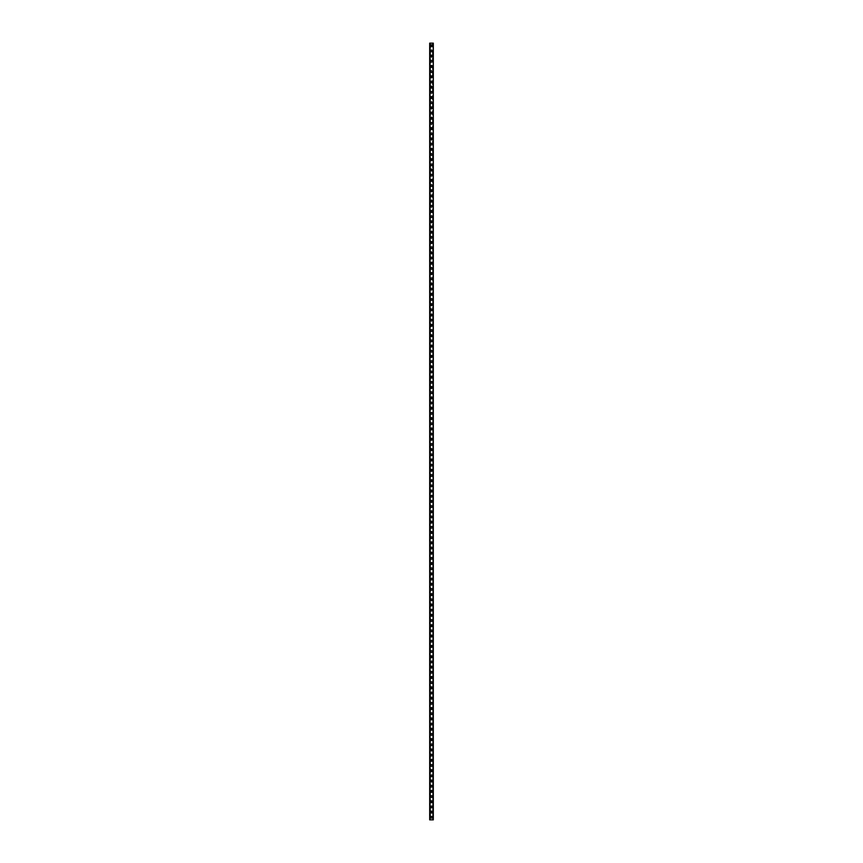 <?xml version="1.0" encoding="UTF-8"?>
<svg xmlns="http://www.w3.org/2000/svg" width="863" height="863" viewBox="0 0 863 863"><rect width="100%" height="100%" fill="white"/><g stroke="black" fill="none" stroke-linecap="round" stroke-linejoin="round"><path stroke-width="0.65" stroke-dasharray="4.32 3.24" d="M432.039 45.308A0.539 0.539 0 0 0 431.5 44.768A0.539 0.539 0 0 0 430.961 45.308L430.961 46.171A0.539 0.539 0 0 0 431.5 46.71A0.539 0.539 0 0 0 432.039 46.171L432.039 45.308M432.039 55.664A0.539 0.539 0 0 0 431.5 55.124A0.539 0.539 0 0 0 430.961 55.664L430.961 56.527A0.539 0.539 0 0 0 431.5 57.066A0.539 0.539 0 0 0 432.039 56.527L432.039 55.664M432.039 66.02A0.539 0.539 0 0 0 431.5 65.48A0.539 0.539 0 0 0 430.961 66.02L430.961 66.883A0.539 0.539 0 0 0 431.5 67.422A0.539 0.539 0 0 0 432.039 66.883L432.039 66.02M432.039 76.376A0.539 0.539 0 0 0 431.5 75.836A0.539 0.539 0 0 0 430.961 76.376L430.961 77.239A0.539 0.539 0 0 0 431.5 77.778A0.539 0.539 0 0 0 432.039 77.239L432.039 76.376M432.039 86.732A0.539 0.539 0 0 0 431.5 86.192A0.539 0.539 0 0 0 430.961 86.732L430.961 87.595A0.539 0.539 0 0 0 431.5 88.134A0.539 0.539 0 0 0 432.039 87.595L432.039 86.732M432.039 97.088A0.539 0.539 0 0 0 431.5 96.548A0.539 0.539 0 0 0 430.961 97.088L430.961 97.951A0.539 0.539 0 0 0 431.5 98.49A0.539 0.539 0 0 0 432.039 97.951L432.039 97.088M432.039 107.444A0.539 0.539 0 0 0 431.5 106.904A0.539 0.539 0 0 0 430.961 107.444L430.961 108.307A0.539 0.539 0 0 0 431.5 108.846A0.539 0.539 0 0 0 432.039 108.307L432.039 107.444M432.039 117.8A0.539 0.539 0 0 0 431.5 117.26A0.539 0.539 0 0 0 430.961 117.8L430.961 118.663A0.539 0.539 0 0 0 431.5 119.202A0.539 0.539 0 0 0 432.039 118.663L432.039 117.8M432.039 128.156A0.539 0.539 0 0 0 431.5 127.616A0.539 0.539 0 0 0 430.961 128.156L430.961 129.019A0.539 0.539 0 0 0 431.5 129.558A0.539 0.539 0 0 0 432.039 129.019L432.039 128.156M432.039 138.512A0.539 0.539 0 0 0 431.5 137.972A0.539 0.539 0 0 0 430.961 138.512L430.961 139.375A0.539 0.539 0 0 0 431.5 139.914A0.539 0.539 0 0 0 432.039 139.375L432.039 138.512M432.039 148.868A0.539 0.539 0 0 0 431.5 148.328A0.539 0.539 0 0 0 430.961 148.868L430.961 149.731A0.539 0.539 0 0 0 431.5 150.27A0.539 0.539 0 0 0 432.039 149.731L432.039 148.868M432.039 159.224A0.539 0.539 0 0 0 431.5 158.684A0.539 0.539 0 0 0 430.961 159.224L430.961 160.087A0.539 0.539 0 0 0 431.5 160.626A0.539 0.539 0 0 0 432.039 160.087L432.039 159.224M432.039 169.579A0.539 0.539 0 0 0 431.5 169.04A0.539 0.539 0 0 0 430.961 169.579L430.961 170.443A0.539 0.539 0 0 0 431.5 170.982A0.539 0.539 0 0 0 432.039 170.443L432.039 169.579M432.039 179.936A0.539 0.539 0 0 0 431.5 179.396A0.539 0.539 0 0 0 430.961 179.936L430.961 180.799A0.539 0.539 0 0 0 431.5 181.338A0.539 0.539 0 0 0 432.039 180.799L432.039 179.936M432.039 190.292A0.539 0.539 0 0 0 431.5 189.752A0.539 0.539 0 0 0 430.961 190.292L430.961 191.155A0.539 0.539 0 0 0 431.5 191.694A0.539 0.539 0 0 0 432.039 191.155L432.039 190.292M432.039 200.648A0.539 0.539 0 0 0 431.5 200.108A0.539 0.539 0 0 0 430.961 200.648L430.961 201.511A0.539 0.539 0 0 0 431.5 202.05A0.539 0.539 0 0 0 432.039 201.511L432.039 200.648M432.039 211.004A0.539 0.539 0 0 0 431.5 210.464A0.539 0.539 0 0 0 430.961 211.004L430.961 211.867A0.539 0.539 0 0 0 431.5 212.406A0.539 0.539 0 0 0 432.039 211.867L432.039 211.004M432.039 221.359A0.539 0.539 0 0 0 431.5 220.82A0.539 0.539 0 0 0 430.961 221.359L430.961 222.223A0.539 0.539 0 0 0 431.5 222.762A0.539 0.539 0 0 0 432.039 222.223L432.039 221.359M432.039 231.716A0.539 0.539 0 0 0 431.5 231.176A0.539 0.539 0 0 0 430.961 231.716L430.961 232.579A0.539 0.539 0 0 0 431.5 233.118A0.539 0.539 0 0 0 432.039 232.579L432.039 231.716M432.039 242.072A0.539 0.539 0 0 0 431.5 241.532A0.539 0.539 0 0 0 430.961 242.072L430.961 242.935A0.539 0.539 0 0 0 431.5 243.474A0.539 0.539 0 0 0 432.039 242.935L432.039 242.072M432.039 252.428A0.539 0.539 0 0 0 431.5 251.888A0.539 0.539 0 0 0 430.961 252.428L430.961 253.291A0.539 0.539 0 0 0 431.5 253.83A0.539 0.539 0 0 0 432.039 253.291L432.039 252.428M432.039 262.784A0.539 0.539 0 0 0 431.5 262.244A0.539 0.539 0 0 0 430.961 262.784L430.961 263.647A0.539 0.539 0 0 0 431.5 264.186A0.539 0.539 0 0 0 432.039 263.647L432.039 262.784M432.039 273.139A0.539 0.539 0 0 0 431.5 272.6A0.539 0.539 0 0 0 430.961 273.139L430.961 274.002A0.539 0.539 0 0 0 431.5 274.542A0.539 0.539 0 0 0 432.039 274.002L432.039 273.139M432.039 283.496A0.539 0.539 0 0 0 431.5 282.956A0.539 0.539 0 0 0 430.961 283.496L430.961 284.359A0.539 0.539 0 0 0 431.5 284.898A0.539 0.539 0 0 0 432.039 284.359L432.039 283.496M432.039 293.851A0.539 0.539 0 0 0 431.5 293.312A0.539 0.539 0 0 0 430.961 293.851L430.961 294.714A0.539 0.539 0 0 0 431.5 295.254A0.539 0.539 0 0 0 432.039 294.714L432.039 293.851M432.039 304.208A0.539 0.539 0 0 0 431.5 303.668A0.539 0.539 0 0 0 430.961 304.208L430.961 305.071A0.539 0.539 0 0 0 431.5 305.61A0.539 0.539 0 0 0 432.039 305.071L432.039 304.208M432.039 314.564A0.539 0.539 0 0 0 431.5 314.024A0.539 0.539 0 0 0 430.961 314.564L430.961 315.426A0.539 0.539 0 0 0 431.5 315.966A0.539 0.539 0 0 0 432.039 315.426L432.039 314.564M432.039 324.92A0.539 0.539 0 0 0 431.5 324.38A0.539 0.539 0 0 0 430.961 324.92L430.961 325.783A0.539 0.539 0 0 0 431.5 326.322A0.539 0.539 0 0 0 432.039 325.783L432.039 324.92M432.039 335.276A0.539 0.539 0 0 0 431.5 334.736A0.539 0.539 0 0 0 430.961 335.276L430.961 336.139A0.539 0.539 0 0 0 431.5 336.678A0.539 0.539 0 0 0 432.039 336.139L432.039 335.276M432.039 345.632A0.539 0.539 0 0 0 431.5 345.092A0.539 0.539 0 0 0 430.961 345.632L430.961 346.495A0.539 0.539 0 0 0 431.5 347.034A0.539 0.539 0 0 0 432.039 346.495L432.039 345.632M432.039 355.988A0.539 0.539 0 0 0 431.5 355.448A0.539 0.539 0 0 0 430.961 355.988L430.961 356.851A0.539 0.539 0 0 0 431.5 357.39A0.539 0.539 0 0 0 432.039 356.851L432.039 355.988M432.039 366.344A0.539 0.539 0 0 0 431.5 365.804A0.539 0.539 0 0 0 430.961 366.344L430.961 367.207A0.539 0.539 0 0 0 431.5 367.746A0.539 0.539 0 0 0 432.039 367.207L432.039 366.344M432.039 376.7A0.539 0.539 0 0 0 431.5 376.16A0.539 0.539 0 0 0 430.961 376.7L430.961 377.563A0.539 0.539 0 0 0 431.5 378.102A0.539 0.539 0 0 0 432.039 377.563L432.039 376.7M432.039 387.056A0.539 0.539 0 0 0 431.5 386.516A0.539 0.539 0 0 0 430.961 387.056L430.961 387.919A0.539 0.539 0 0 0 431.5 388.458A0.539 0.539 0 0 0 432.039 387.919L432.039 387.056M432.039 397.411A0.539 0.539 0 0 0 431.5 396.872A0.539 0.539 0 0 0 430.961 397.411L430.961 398.275A0.539 0.539 0 0 0 431.5 398.814A0.539 0.539 0 0 0 432.039 398.275L432.039 397.411M432.039 407.768A0.539 0.539 0 0 0 431.5 407.228A0.539 0.539 0 0 0 430.961 407.768L430.961 408.631A0.539 0.539 0 0 0 431.5 409.17A0.539 0.539 0 0 0 432.039 408.631L432.039 407.768M432.039 418.124A0.539 0.539 0 0 0 431.5 417.584A0.539 0.539 0 0 0 430.961 418.124L430.961 418.987A0.539 0.539 0 0 0 431.5 419.526A0.539 0.539 0 0 0 432.039 418.987L432.039 418.124M432.039 428.48A0.539 0.539 0 0 0 431.5 427.94A0.539 0.539 0 0 0 430.961 428.48L430.961 429.343A0.539 0.539 0 0 0 431.5 429.882A0.539 0.539 0 0 0 432.039 429.343L432.039 428.48M432.039 438.836A0.539 0.539 0 0 0 431.5 438.296A0.539 0.539 0 0 0 430.961 438.836L430.961 439.699A0.539 0.539 0 0 0 431.5 440.238A0.539 0.539 0 0 0 432.039 439.699L432.039 438.836M432.039 449.192A0.539 0.539 0 0 0 431.5 448.652A0.539 0.539 0 0 0 430.961 449.192L430.961 450.055A0.539 0.539 0 0 0 431.5 450.594A0.539 0.539 0 0 0 432.039 450.055L432.039 449.192M432.039 459.548A0.539 0.539 0 0 0 431.5 459.008A0.539 0.539 0 0 0 430.961 459.548L430.961 460.411A0.539 0.539 0 0 0 431.5 460.95A0.539 0.539 0 0 0 432.039 460.411L432.039 459.548M432.039 469.904A0.539 0.539 0 0 0 431.5 469.364A0.539 0.539 0 0 0 430.961 469.904L430.961 470.767A0.539 0.539 0 0 0 431.5 471.306A0.539 0.539 0 0 0 432.039 470.767L432.039 469.904M432.039 480.26A0.539 0.539 0 0 0 431.5 479.72A0.539 0.539 0 0 0 430.961 480.26L430.961 481.123A0.539 0.539 0 0 0 431.5 481.662A0.539 0.539 0 0 0 432.039 481.123L432.039 480.26M432.039 490.616A0.539 0.539 0 0 0 431.5 490.076A0.539 0.539 0 0 0 430.961 490.616L430.961 491.479A0.539 0.539 0 0 0 431.5 492.018A0.539 0.539 0 0 0 432.039 491.479L432.039 490.616M432.039 500.972A0.539 0.539 0 0 0 431.5 500.432A0.539 0.539 0 0 0 430.961 500.972L430.961 501.835A0.539 0.539 0 0 0 431.5 502.374A0.539 0.539 0 0 0 432.039 501.835L432.039 500.972M432.039 511.328A0.539 0.539 0 0 0 431.5 510.788A0.539 0.539 0 0 0 430.961 511.328L430.961 512.191A0.539 0.539 0 0 0 431.5 512.73A0.539 0.539 0 0 0 432.039 512.191L432.039 511.328M432.039 521.684A0.539 0.539 0 0 0 431.5 521.144A0.539 0.539 0 0 0 430.961 521.684L430.961 522.547A0.539 0.539 0 0 0 431.5 523.086A0.539 0.539 0 0 0 432.039 522.547L432.039 521.684M432.039 532.04A0.539 0.539 0 0 0 431.5 531.5A0.539 0.539 0 0 0 430.961 532.04L430.961 532.903A0.539 0.539 0 0 0 431.5 533.442A0.539 0.539 0 0 0 432.039 532.903L432.039 532.04M432.039 542.396A0.539 0.539 0 0 0 431.5 541.856A0.539 0.539 0 0 0 430.961 542.396L430.961 543.259A0.539 0.539 0 0 0 431.5 543.798A0.539 0.539 0 0 0 432.039 543.259L432.039 542.396M432.039 552.752A0.539 0.539 0 0 0 431.5 552.212A0.539 0.539 0 0 0 430.961 552.752L430.961 553.615A0.539 0.539 0 0 0 431.5 554.154A0.539 0.539 0 0 0 432.039 553.615L432.039 552.752M432.039 563.108A0.539 0.539 0 0 0 431.5 562.568A0.539 0.539 0 0 0 430.961 563.108L430.961 563.971A0.539 0.539 0 0 0 431.5 564.51A0.539 0.539 0 0 0 432.039 563.971L432.039 563.108M432.039 573.464A0.539 0.539 0 0 0 431.5 572.924A0.539 0.539 0 0 0 430.961 573.464L430.961 574.327A0.539 0.539 0 0 0 431.5 574.866A0.539 0.539 0 0 0 432.039 574.327L432.039 573.464M432.039 583.82A0.539 0.539 0 0 0 431.5 583.28A0.539 0.539 0 0 0 430.961 583.82L430.961 584.683A0.539 0.539 0 0 0 431.5 585.222A0.539 0.539 0 0 0 432.039 584.683L432.039 583.82M432.039 594.176A0.539 0.539 0 0 0 431.5 593.636A0.539 0.539 0 0 0 430.961 594.176L430.961 595.039A0.539 0.539 0 0 0 431.5 595.578A0.539 0.539 0 0 0 432.039 595.039L432.039 594.176M432.039 604.532A0.539 0.539 0 0 0 431.5 603.992A0.539 0.539 0 0 0 430.961 604.532L430.961 605.395A0.539 0.539 0 0 0 431.5 605.934A0.539 0.539 0 0 0 432.039 605.395L432.039 604.532M432.039 614.888A0.539 0.539 0 0 0 431.5 614.348A0.539 0.539 0 0 0 430.961 614.888L430.961 615.75A0.539 0.539 0 0 0 431.5 616.29A0.539 0.539 0 0 0 432.039 615.75L432.039 614.888M432.039 625.244A0.539 0.539 0 0 0 431.5 624.704A0.539 0.539 0 0 0 430.961 625.244L430.961 626.106A0.539 0.539 0 0 0 431.5 626.646A0.539 0.539 0 0 0 432.039 626.106L432.039 625.244M432.039 635.6A0.539 0.539 0 0 0 431.5 635.06A0.539 0.539 0 0 0 430.961 635.6L430.961 636.463A0.539 0.539 0 0 0 431.5 637.002A0.539 0.539 0 0 0 432.039 636.463L432.039 635.6M432.039 645.956A0.539 0.539 0 0 0 431.5 645.416A0.539 0.539 0 0 0 430.961 645.956L430.961 646.819A0.539 0.539 0 0 0 431.5 647.358A0.539 0.539 0 0 0 432.039 646.819L432.039 645.956M432.039 656.312A0.539 0.539 0 0 0 431.5 655.772A0.539 0.539 0 0 0 430.961 656.312L430.961 657.175A0.539 0.539 0 0 0 431.5 657.714A0.539 0.539 0 0 0 432.039 657.175L432.039 656.312M432.039 666.668A0.539 0.539 0 0 0 431.5 666.128A0.539 0.539 0 0 0 430.961 666.668L430.961 667.53A0.539 0.539 0 0 0 431.5 668.07A0.539 0.539 0 0 0 432.039 667.53L432.039 666.668M432.039 677.024A0.539 0.539 0 0 0 431.5 676.484A0.539 0.539 0 0 0 430.961 677.024L430.961 677.887A0.539 0.539 0 0 0 431.5 678.426A0.539 0.539 0 0 0 432.039 677.887L432.039 677.024M432.039 687.38A0.539 0.539 0 0 0 431.5 686.84A0.539 0.539 0 0 0 430.961 687.38L430.961 688.243A0.539 0.539 0 0 0 431.5 688.782A0.539 0.539 0 0 0 432.039 688.243L432.039 687.38M432.039 697.736A0.539 0.539 0 0 0 431.5 697.196A0.539 0.539 0 0 0 430.961 697.736L430.961 698.599A0.539 0.539 0 0 0 431.5 699.138A0.539 0.539 0 0 0 432.039 698.599L432.039 697.736M432.039 708.091A0.539 0.539 0 0 0 431.5 707.552A0.539 0.539 0 0 0 430.961 708.091L430.961 708.955A0.539 0.539 0 0 0 431.5 709.494A0.539 0.539 0 0 0 432.039 708.955L432.039 708.091M432.039 718.448A0.539 0.539 0 0 0 431.5 717.908A0.539 0.539 0 0 0 430.961 718.448L430.961 719.311A0.539 0.539 0 0 0 431.5 719.85A0.539 0.539 0 0 0 432.039 719.311L432.039 718.448M432.039 728.804A0.539 0.539 0 0 0 431.5 728.264A0.539 0.539 0 0 0 430.961 728.804L430.961 729.667A0.539 0.539 0 0 0 431.5 730.206A0.539 0.539 0 0 0 432.039 729.667L432.039 728.804M432.039 739.16A0.539 0.539 0 0 0 431.5 738.62A0.539 0.539 0 0 0 430.961 739.16L430.961 740.023A0.539 0.539 0 0 0 431.5 740.562A0.539 0.539 0 0 0 432.039 740.023L432.039 739.16M432.039 749.515A0.539 0.539 0 0 0 431.5 748.976A0.539 0.539 0 0 0 430.961 749.515L430.961 750.379A0.539 0.539 0 0 0 431.5 750.918A0.539 0.539 0 0 0 432.039 750.379L432.039 749.515M432.039 759.872A0.539 0.539 0 0 0 431.5 759.332A0.539 0.539 0 0 0 430.961 759.872L430.961 760.735A0.539 0.539 0 0 0 431.5 761.274A0.539 0.539 0 0 0 432.039 760.735L432.039 759.872M432.039 770.228A0.539 0.539 0 0 0 431.5 769.688A0.539 0.539 0 0 0 430.961 770.228L430.961 771.091A0.539 0.539 0 0 0 431.5 771.63A0.539 0.539 0 0 0 432.039 771.091L432.039 770.228M432.039 780.584A0.539 0.539 0 0 0 431.5 780.044A0.539 0.539 0 0 0 430.961 780.584L430.961 781.447A0.539 0.539 0 0 0 431.5 781.986A0.539 0.539 0 0 0 432.039 781.447L432.039 780.584M432.039 790.94A0.539 0.539 0 0 0 431.5 790.4A0.539 0.539 0 0 0 430.961 790.94L430.961 791.803A0.539 0.539 0 0 0 431.5 792.342A0.539 0.539 0 0 0 432.039 791.803L432.039 790.94M432.039 801.296A0.539 0.539 0 0 0 431.5 800.756A0.539 0.539 0 0 0 430.961 801.296L430.961 802.159A0.539 0.539 0 0 0 431.5 802.698A0.539 0.539 0 0 0 432.039 802.159L432.039 801.296M432.039 811.652A0.539 0.539 0 0 0 431.5 811.112A0.539 0.539 0 0 0 430.961 811.652L430.961 812.515A0.539 0.539 0 0 0 431.5 813.054A0.539 0.539 0 0 0 432.039 812.515L432.039 811.652M432.341 50.917A0.841 0.841 0 0 0 431.079 50.183A0.841 0.841 0 0 0 431.079 51.651A0.841 0.841 0 0 0 432.341 50.917M432.341 61.273A0.841 0.841 0 0 0 431.079 60.539A0.841 0.841 0 0 0 431.079 62.007A0.841 0.841 0 0 0 432.341 61.273M432.341 71.629A0.841 0.841 0 0 0 431.079 70.895A0.841 0.841 0 0 0 431.079 72.363A0.841 0.841 0 0 0 432.341 71.629M432.341 81.985A0.841 0.841 0 0 0 431.079 81.251A0.841 0.841 0 0 0 431.079 82.719A0.841 0.841 0 0 0 432.341 81.985M432.341 92.341A0.841 0.841 0 0 0 431.079 91.607A0.841 0.841 0 0 0 431.079 93.075A0.841 0.841 0 0 0 432.341 92.341M432.341 102.697A0.841 0.841 0 0 0 431.079 101.963A0.841 0.841 0 0 0 431.079 103.431A0.841 0.841 0 0 0 432.341 102.697M432.341 113.053A0.841 0.841 0 0 0 431.079 112.319A0.841 0.841 0 0 0 431.079 113.787A0.841 0.841 0 0 0 432.341 113.053M432.341 123.409A0.841 0.841 0 0 0 431.079 122.675A0.841 0.841 0 0 0 431.079 124.143A0.841 0.841 0 0 0 432.341 123.409M432.341 133.765A0.841 0.841 0 0 0 431.079 133.031A0.841 0.841 0 0 0 431.079 134.499A0.841 0.841 0 0 0 432.341 133.765M432.341 144.121A0.841 0.841 0 0 0 431.079 143.387A0.841 0.841 0 0 0 431.079 144.855A0.841 0.841 0 0 0 432.341 144.121M432.341 154.477A0.841 0.841 0 0 0 431.079 153.743A0.841 0.841 0 0 0 431.079 155.211A0.841 0.841 0 0 0 432.341 154.477M432.341 164.833A0.841 0.841 0 0 0 431.079 164.099A0.841 0.841 0 0 0 431.079 165.567A0.841 0.841 0 0 0 432.341 164.833M432.341 175.189A0.841 0.841 0 0 0 431.079 174.455A0.841 0.841 0 0 0 431.079 175.923A0.841 0.841 0 0 0 432.341 175.189M432.341 185.545A0.841 0.841 0 0 0 431.079 184.811A0.841 0.841 0 0 0 431.079 186.279A0.841 0.841 0 0 0 432.341 185.545M432.341 195.901A0.841 0.841 0 0 0 431.079 195.167A0.841 0.841 0 0 0 431.079 196.635A0.841 0.841 0 0 0 432.341 195.901M432.341 206.257A0.841 0.841 0 0 0 431.079 205.523A0.841 0.841 0 0 0 431.079 206.991A0.841 0.841 0 0 0 432.341 206.257M432.341 216.613A0.841 0.841 0 0 0 431.079 215.879A0.841 0.841 0 0 0 431.079 217.347A0.841 0.841 0 0 0 432.341 216.613M432.341 226.969A0.841 0.841 0 0 0 431.079 226.235A0.841 0.841 0 0 0 431.079 227.703A0.841 0.841 0 0 0 432.341 226.969M432.341 237.325A0.841 0.841 0 0 0 431.079 236.591A0.841 0.841 0 0 0 431.079 238.059A0.841 0.841 0 0 0 432.341 237.325M432.341 247.681A0.841 0.841 0 0 0 431.079 246.947A0.841 0.841 0 0 0 431.079 248.415A0.841 0.841 0 0 0 432.341 247.681M432.341 258.037A0.841 0.841 0 0 0 431.079 257.303A0.841 0.841 0 0 0 431.079 258.771A0.841 0.841 0 0 0 432.341 258.037M432.341 268.393A0.841 0.841 0 0 0 431.079 267.659A0.841 0.841 0 0 0 431.079 269.127A0.841 0.841 0 0 0 432.341 268.393M432.341 278.749A0.841 0.841 0 0 0 431.079 278.015A0.841 0.841 0 0 0 431.079 279.483A0.841 0.841 0 0 0 432.341 278.749M432.341 289.105A0.841 0.841 0 0 0 431.079 288.371A0.841 0.841 0 0 0 431.079 289.839A0.841 0.841 0 0 0 432.341 289.105M432.341 299.461A0.841 0.841 0 0 0 431.079 298.727A0.841 0.841 0 0 0 431.079 300.195A0.841 0.841 0 0 0 432.341 299.461M432.341 309.817A0.841 0.841 0 0 0 431.079 309.083A0.841 0.841 0 0 0 431.079 310.551A0.841 0.841 0 0 0 432.341 309.817M432.341 320.173A0.841 0.841 0 0 0 431.079 319.439A0.841 0.841 0 0 0 431.079 320.907A0.841 0.841 0 0 0 432.341 320.173M432.341 330.529A0.841 0.841 0 0 0 431.079 329.795A0.841 0.841 0 0 0 431.079 331.263A0.841 0.841 0 0 0 432.341 330.529M432.341 340.885A0.841 0.841 0 0 0 431.079 340.151A0.841 0.841 0 0 0 431.079 341.619A0.841 0.841 0 0 0 432.341 340.885M432.341 351.241A0.841 0.841 0 0 0 431.079 350.507A0.841 0.841 0 0 0 431.079 351.975A0.841 0.841 0 0 0 432.341 351.241M432.341 361.597A0.841 0.841 0 0 0 431.079 360.863A0.841 0.841 0 0 0 431.079 362.331A0.841 0.841 0 0 0 432.341 361.597M432.341 371.953A0.841 0.841 0 0 0 431.079 371.219A0.841 0.841 0 0 0 431.079 372.687A0.841 0.841 0 0 0 432.341 371.953M432.341 382.309A0.841 0.841 0 0 0 431.079 381.575A0.841 0.841 0 0 0 431.079 383.043A0.841 0.841 0 0 0 432.341 382.309M432.341 392.665A0.841 0.841 0 0 0 431.079 391.931A0.841 0.841 0 0 0 431.079 393.399A0.841 0.841 0 0 0 432.341 392.665M432.341 403.021A0.841 0.841 0 0 0 431.079 402.287A0.841 0.841 0 0 0 431.079 403.755A0.841 0.841 0 0 0 432.341 403.021M432.341 413.377A0.841 0.841 0 0 0 431.079 412.643A0.841 0.841 0 0 0 431.079 414.111A0.841 0.841 0 0 0 432.341 413.377M432.341 423.733A0.841 0.841 0 0 0 431.079 422.999A0.841 0.841 0 0 0 431.079 424.467A0.841 0.841 0 0 0 432.341 423.733M432.341 434.089A0.841 0.841 0 0 0 431.079 433.355A0.841 0.841 0 0 0 431.079 434.823A0.841 0.841 0 0 0 432.341 434.089M432.341 444.445A0.841 0.841 0 0 0 431.079 443.711A0.841 0.841 0 0 0 431.079 445.179A0.841 0.841 0 0 0 432.341 444.445M432.341 454.801A0.841 0.841 0 0 0 431.079 454.067A0.841 0.841 0 0 0 431.079 455.535A0.841 0.841 0 0 0 432.341 454.801M432.341 465.157A0.841 0.841 0 0 0 431.079 464.423A0.841 0.841 0 0 0 431.079 465.891A0.841 0.841 0 0 0 432.341 465.157M432.341 475.513A0.841 0.841 0 0 0 431.079 474.779A0.841 0.841 0 0 0 431.079 476.247A0.841 0.841 0 0 0 432.341 475.513M432.341 485.869A0.841 0.841 0 0 0 431.079 485.135A0.841 0.841 0 0 0 431.079 486.603A0.841 0.841 0 0 0 432.341 485.869M432.341 496.225A0.841 0.841 0 0 0 431.079 495.491A0.841 0.841 0 0 0 431.079 496.959A0.841 0.841 0 0 0 432.341 496.225M432.341 506.581A0.841 0.841 0 0 0 431.079 505.847A0.841 0.841 0 0 0 431.079 507.315A0.841 0.841 0 0 0 432.341 506.581M432.341 516.937A0.841 0.841 0 0 0 431.079 516.203A0.841 0.841 0 0 0 431.079 517.671A0.841 0.841 0 0 0 432.341 516.937M432.341 527.293A0.841 0.841 0 0 0 431.079 526.559A0.841 0.841 0 0 0 431.079 528.027A0.841 0.841 0 0 0 432.341 527.293M432.341 537.649A0.841 0.841 0 0 0 431.079 536.915A0.841 0.841 0 0 0 431.079 538.383A0.841 0.841 0 0 0 432.341 537.649M432.341 548.005A0.841 0.841 0 0 0 431.079 547.271A0.841 0.841 0 0 0 431.079 548.739A0.841 0.841 0 0 0 432.341 548.005M432.341 558.361A0.841 0.841 0 0 0 431.079 557.627A0.841 0.841 0 0 0 431.079 559.095A0.841 0.841 0 0 0 432.341 558.361M432.341 568.717A0.841 0.841 0 0 0 431.079 567.983A0.841 0.841 0 0 0 431.079 569.451A0.841 0.841 0 0 0 432.341 568.717M432.341 579.073A0.841 0.841 0 0 0 431.079 578.339A0.841 0.841 0 0 0 431.079 579.807A0.841 0.841 0 0 0 432.341 579.073M432.341 589.429A0.841 0.841 0 0 0 431.079 588.695A0.841 0.841 0 0 0 431.079 590.163A0.841 0.841 0 0 0 432.341 589.429M432.341 599.785A0.841 0.841 0 0 0 431.079 599.051A0.841 0.841 0 0 0 431.079 600.519A0.841 0.841 0 0 0 432.341 599.785M432.341 610.141A0.841 0.841 0 0 0 431.079 609.407A0.841 0.841 0 0 0 431.079 610.875A0.841 0.841 0 0 0 432.341 610.141M432.341 620.497A0.841 0.841 0 0 0 431.079 619.763A0.841 0.841 0 0 0 431.079 621.231A0.841 0.841 0 0 0 432.341 620.497M432.341 630.853A0.841 0.841 0 0 0 431.079 630.119A0.841 0.841 0 0 0 431.079 631.587A0.841 0.841 0 0 0 432.341 630.853M432.341 641.209A0.841 0.841 0 0 0 431.079 640.475A0.841 0.841 0 0 0 431.079 641.943A0.841 0.841 0 0 0 432.341 641.209M432.341 651.565A0.841 0.841 0 0 0 431.079 650.831A0.841 0.841 0 0 0 431.079 652.299A0.841 0.841 0 0 0 432.341 651.565M432.341 661.921A0.841 0.841 0 0 0 431.079 661.187A0.841 0.841 0 0 0 431.079 662.655A0.841 0.841 0 0 0 432.341 661.921M432.341 672.277A0.841 0.841 0 0 0 431.079 671.543A0.841 0.841 0 0 0 431.079 673.011A0.841 0.841 0 0 0 432.341 672.277M432.341 682.633A0.841 0.841 0 0 0 431.079 681.899A0.841 0.841 0 0 0 431.079 683.367A0.841 0.841 0 0 0 432.341 682.633M432.341 692.989A0.841 0.841 0 0 0 431.079 692.255A0.841 0.841 0 0 0 431.079 693.723A0.841 0.841 0 0 0 432.341 692.989M432.341 703.345A0.841 0.841 0 0 0 431.079 702.611A0.841 0.841 0 0 0 431.079 704.079A0.841 0.841 0 0 0 432.341 703.345M432.341 713.701A0.841 0.841 0 0 0 431.079 712.967A0.841 0.841 0 0 0 431.079 714.435A0.841 0.841 0 0 0 432.341 713.701M432.341 724.057A0.841 0.841 0 0 0 431.079 723.323A0.841 0.841 0 0 0 431.079 724.791A0.841 0.841 0 0 0 432.341 724.057M432.341 734.413A0.841 0.841 0 0 0 431.079 733.679A0.841 0.841 0 0 0 431.079 735.147A0.841 0.841 0 0 0 432.341 734.413M432.341 744.769A0.841 0.841 0 0 0 431.079 744.035A0.841 0.841 0 0 0 431.079 745.503A0.841 0.841 0 0 0 432.341 744.769M432.341 755.125A0.841 0.841 0 0 0 431.079 754.391A0.841 0.841 0 0 0 431.079 755.859A0.841 0.841 0 0 0 432.341 755.125M432.341 765.481A0.841 0.841 0 0 0 431.079 764.747A0.841 0.841 0 0 0 431.079 766.215A0.841 0.841 0 0 0 432.341 765.481M432.341 775.837A0.841 0.841 0 0 0 431.079 775.103A0.841 0.841 0 0 0 431.079 776.571A0.841 0.841 0 0 0 432.341 775.837M432.341 786.193A0.841 0.841 0 0 0 431.079 785.459A0.841 0.841 0 0 0 431.079 786.927A0.841 0.841 0 0 0 432.341 786.193M432.341 796.549A0.841 0.841 0 0 0 431.079 795.815A0.841 0.841 0 0 0 431.079 797.283A0.841 0.841 0 0 0 432.341 796.549M432.341 806.905A0.841 0.841 0 0 0 431.079 806.171A0.841 0.841 0 0 0 431.079 807.639A0.841 0.841 0 0 0 432.341 806.905M432.341 817.261A0.841 0.841 0 0 0 431.079 816.527A0.841 0.841 0 0 0 431.079 817.995A0.841 0.841 0 0 0 432.341 817.261M432.956 43.15L433.086 819.85L433.086 43.15L429.914 43.15L429.914 819.85L429.914 43.15L430.529 43.15L430.529 819.85L430.529 43.15L429.688 43.15L429.688 819.85L433.312 819.85L433.312 43.15L432.471 43.15L432.956 819.85M430.044 43.15L430.044 819.85"/><path stroke-width="1.29" d="M430.961 45.308A0.539 0.539 0 0 1 431.5 44.768A0.539 0.539 0 0 1 432.039 45.308L432.039 46.171A0.539 0.539 0 0 1 431.5 46.71A0.539 0.539 0 0 1 430.961 46.171L430.961 45.308M430.961 55.664A0.539 0.539 0 0 1 431.5 55.124A0.539 0.539 0 0 1 432.039 55.664L432.039 56.527A0.539 0.539 0 0 1 431.5 57.066A0.539 0.539 0 0 1 430.961 56.527L430.961 55.664M430.961 66.02A0.539 0.539 0 0 1 431.5 65.48A0.539 0.539 0 0 1 432.039 66.02L432.039 66.883A0.539 0.539 0 0 1 431.5 67.422A0.539 0.539 0 0 1 430.961 66.883L430.961 66.02M430.961 76.376A0.539 0.539 0 0 1 431.5 75.836A0.539 0.539 0 0 1 432.039 76.376L432.039 77.239A0.539 0.539 0 0 1 431.5 77.778A0.539 0.539 0 0 1 430.961 77.239L430.961 76.376M430.961 86.732A0.539 0.539 0 0 1 431.5 86.192A0.539 0.539 0 0 1 432.039 86.732L432.039 87.595A0.539 0.539 0 0 1 431.5 88.134A0.539 0.539 0 0 1 430.961 87.595L430.961 86.732M430.961 97.088A0.539 0.539 0 0 1 431.5 96.548A0.539 0.539 0 0 1 432.039 97.088L432.039 97.951A0.539 0.539 0 0 1 431.5 98.49A0.539 0.539 0 0 1 430.961 97.951L430.961 97.088M430.961 107.444A0.539 0.539 0 0 1 431.5 106.904A0.539 0.539 0 0 1 432.039 107.444L432.039 108.307A0.539 0.539 0 0 1 431.5 108.846A0.539 0.539 0 0 1 430.961 108.307L430.961 107.444M430.961 117.8A0.539 0.539 0 0 1 431.5 117.26A0.539 0.539 0 0 1 432.039 117.8L432.039 118.663A0.539 0.539 0 0 1 431.5 119.202A0.539 0.539 0 0 1 430.961 118.663L430.961 117.8M430.961 128.156A0.539 0.539 0 0 1 431.5 127.616A0.539 0.539 0 0 1 432.039 128.156L432.039 129.019A0.539 0.539 0 0 1 431.5 129.558A0.539 0.539 0 0 1 430.961 129.019L430.961 128.156M430.961 138.512A0.539 0.539 0 0 1 431.5 137.972A0.539 0.539 0 0 1 432.039 138.512L432.039 139.375A0.539 0.539 0 0 1 431.5 139.914A0.539 0.539 0 0 1 430.961 139.375L430.961 138.512M430.961 148.868A0.539 0.539 0 0 1 431.5 148.328A0.539 0.539 0 0 1 432.039 148.868L432.039 149.731A0.539 0.539 0 0 1 431.5 150.27A0.539 0.539 0 0 1 430.961 149.731L430.961 148.868M430.961 159.224A0.539 0.539 0 0 1 431.5 158.684A0.539 0.539 0 0 1 432.039 159.224L432.039 160.087A0.539 0.539 0 0 1 431.5 160.626A0.539 0.539 0 0 1 430.961 160.087L430.961 159.224M430.961 169.579A0.539 0.539 0 0 1 431.5 169.04A0.539 0.539 0 0 1 432.039 169.579L432.039 170.443A0.539 0.539 0 0 1 431.5 170.982A0.539 0.539 0 0 1 430.961 170.443L430.961 169.579M430.961 179.936A0.539 0.539 0 0 1 431.5 179.396A0.539 0.539 0 0 1 432.039 179.936L432.039 180.799A0.539 0.539 0 0 1 431.5 181.338A0.539 0.539 0 0 1 430.961 180.799L430.961 179.936M430.961 190.292A0.539 0.539 0 0 1 431.5 189.752A0.539 0.539 0 0 1 432.039 190.292L432.039 191.155A0.539 0.539 0 0 1 431.5 191.694A0.539 0.539 0 0 1 430.961 191.155L430.961 190.292M430.961 200.648A0.539 0.539 0 0 1 431.5 200.108A0.539 0.539 0 0 1 432.039 200.648L432.039 201.511A0.539 0.539 0 0 1 431.5 202.05A0.539 0.539 0 0 1 430.961 201.511L430.961 200.648M430.961 211.004A0.539 0.539 0 0 1 431.5 210.464A0.539 0.539 0 0 1 432.039 211.004L432.039 211.867A0.539 0.539 0 0 1 431.5 212.406A0.539 0.539 0 0 1 430.961 211.867L430.961 211.004M430.961 221.359A0.539 0.539 0 0 1 431.5 220.82A0.539 0.539 0 0 1 432.039 221.359L432.039 222.223A0.539 0.539 0 0 1 431.5 222.762A0.539 0.539 0 0 1 430.961 222.223L430.961 221.359M430.961 231.716A0.539 0.539 0 0 1 431.5 231.176A0.539 0.539 0 0 1 432.039 231.716L432.039 232.579A0.539 0.539 0 0 1 431.5 233.118A0.539 0.539 0 0 1 430.961 232.579L430.961 231.716M430.961 242.072A0.539 0.539 0 0 1 431.5 241.532A0.539 0.539 0 0 1 432.039 242.072L432.039 242.935A0.539 0.539 0 0 1 431.5 243.474A0.539 0.539 0 0 1 430.961 242.935L430.961 242.072M430.961 252.428A0.539 0.539 0 0 1 431.5 251.888A0.539 0.539 0 0 1 432.039 252.428L432.039 253.291A0.539 0.539 0 0 1 431.5 253.83A0.539 0.539 0 0 1 430.961 253.291L430.961 252.428M430.961 262.784A0.539 0.539 0 0 1 431.5 262.244A0.539 0.539 0 0 1 432.039 262.784L432.039 263.647A0.539 0.539 0 0 1 431.5 264.186A0.539 0.539 0 0 1 430.961 263.647L430.961 262.784M430.961 273.139A0.539 0.539 0 0 1 431.5 272.6A0.539 0.539 0 0 1 432.039 273.139L432.039 274.002A0.539 0.539 0 0 1 431.5 274.542A0.539 0.539 0 0 1 430.961 274.002L430.961 273.139M430.961 283.496A0.539 0.539 0 0 1 431.5 282.956A0.539 0.539 0 0 1 432.039 283.496L432.039 284.359A0.539 0.539 0 0 1 431.5 284.898A0.539 0.539 0 0 1 430.961 284.359L430.961 283.496M430.961 293.851A0.539 0.539 0 0 1 431.5 293.312A0.539 0.539 0 0 1 432.039 293.851L432.039 294.714A0.539 0.539 0 0 1 431.5 295.254A0.539 0.539 0 0 1 430.961 294.714L430.961 293.851M430.961 304.208A0.539 0.539 0 0 1 431.5 303.668A0.539 0.539 0 0 1 432.039 304.208L432.039 305.071A0.539 0.539 0 0 1 431.5 305.61A0.539 0.539 0 0 1 430.961 305.071L430.961 304.208M430.961 314.564A0.539 0.539 0 0 1 431.5 314.024A0.539 0.539 0 0 1 432.039 314.564L432.039 315.426A0.539 0.539 0 0 1 431.5 315.966A0.539 0.539 0 0 1 430.961 315.426L430.961 314.564M430.961 324.92A0.539 0.539 0 0 1 431.5 324.38A0.539 0.539 0 0 1 432.039 324.92L432.039 325.783A0.539 0.539 0 0 1 431.5 326.322A0.539 0.539 0 0 1 430.961 325.783L430.961 324.92M430.961 335.276A0.539 0.539 0 0 1 431.5 334.736A0.539 0.539 0 0 1 432.039 335.276L432.039 336.139A0.539 0.539 0 0 1 431.5 336.678A0.539 0.539 0 0 1 430.961 336.139L430.961 335.276M430.961 345.632A0.539 0.539 0 0 1 431.5 345.092A0.539 0.539 0 0 1 432.039 345.632L432.039 346.495A0.539 0.539 0 0 1 431.5 347.034A0.539 0.539 0 0 1 430.961 346.495L430.961 345.632M430.961 355.988A0.539 0.539 0 0 1 431.5 355.448A0.539 0.539 0 0 1 432.039 355.988L432.039 356.851A0.539 0.539 0 0 1 431.5 357.39A0.539 0.539 0 0 1 430.961 356.851L430.961 355.988M430.961 366.344A0.539 0.539 0 0 1 431.5 365.804A0.539 0.539 0 0 1 432.039 366.344L432.039 367.207A0.539 0.539 0 0 1 431.5 367.746A0.539 0.539 0 0 1 430.961 367.207L430.961 366.344M430.961 376.7A0.539 0.539 0 0 1 431.5 376.16A0.539 0.539 0 0 1 432.039 376.7L432.039 377.563A0.539 0.539 0 0 1 431.5 378.102A0.539 0.539 0 0 1 430.961 377.563L430.961 376.7M430.961 387.056A0.539 0.539 0 0 1 431.5 386.516A0.539 0.539 0 0 1 432.039 387.056L432.039 387.919A0.539 0.539 0 0 1 431.5 388.458A0.539 0.539 0 0 1 430.961 387.919L430.961 387.056M430.961 397.411A0.539 0.539 0 0 1 431.5 396.872A0.539 0.539 0 0 1 432.039 397.411L432.039 398.275A0.539 0.539 0 0 1 431.5 398.814A0.539 0.539 0 0 1 430.961 398.275L430.961 397.411M430.961 407.768A0.539 0.539 0 0 1 431.5 407.228A0.539 0.539 0 0 1 432.039 407.768L432.039 408.631A0.539 0.539 0 0 1 431.5 409.17A0.539 0.539 0 0 1 430.961 408.631L430.961 407.768M430.961 418.124A0.539 0.539 0 0 1 431.5 417.584A0.539 0.539 0 0 1 432.039 418.124L432.039 418.987A0.539 0.539 0 0 1 431.5 419.526A0.539 0.539 0 0 1 430.961 418.987L430.961 418.124M430.961 428.48A0.539 0.539 0 0 1 431.5 427.94A0.539 0.539 0 0 1 432.039 428.48L432.039 429.343A0.539 0.539 0 0 1 431.5 429.882A0.539 0.539 0 0 1 430.961 429.343L430.961 428.48M430.961 438.836A0.539 0.539 0 0 1 431.5 438.296A0.539 0.539 0 0 1 432.039 438.836L432.039 439.699A0.539 0.539 0 0 1 431.5 440.238A0.539 0.539 0 0 1 430.961 439.699L430.961 438.836M430.961 449.192A0.539 0.539 0 0 1 431.5 448.652A0.539 0.539 0 0 1 432.039 449.192L432.039 450.055A0.539 0.539 0 0 1 431.5 450.594A0.539 0.539 0 0 1 430.961 450.055L430.961 449.192M430.961 459.548A0.539 0.539 0 0 1 431.5 459.008A0.539 0.539 0 0 1 432.039 459.548L432.039 460.411A0.539 0.539 0 0 1 431.5 460.95A0.539 0.539 0 0 1 430.961 460.411L430.961 459.548M430.961 469.904A0.539 0.539 0 0 1 431.5 469.364A0.539 0.539 0 0 1 432.039 469.904L432.039 470.767A0.539 0.539 0 0 1 431.5 471.306A0.539 0.539 0 0 1 430.961 470.767L430.961 469.904M430.961 480.26A0.539 0.539 0 0 1 431.5 479.72A0.539 0.539 0 0 1 432.039 480.26L432.039 481.123A0.539 0.539 0 0 1 431.5 481.662A0.539 0.539 0 0 1 430.961 481.123L430.961 480.26M430.961 490.616A0.539 0.539 0 0 1 431.5 490.076A0.539 0.539 0 0 1 432.039 490.616L432.039 491.479A0.539 0.539 0 0 1 431.5 492.018A0.539 0.539 0 0 1 430.961 491.479L430.961 490.616M430.961 500.972A0.539 0.539 0 0 1 431.5 500.432A0.539 0.539 0 0 1 432.039 500.972L432.039 501.835A0.539 0.539 0 0 1 431.5 502.374A0.539 0.539 0 0 1 430.961 501.835L430.961 500.972M430.961 511.328A0.539 0.539 0 0 1 431.5 510.788A0.539 0.539 0 0 1 432.039 511.328L432.039 512.191A0.539 0.539 0 0 1 431.5 512.73A0.539 0.539 0 0 1 430.961 512.191L430.961 511.328M430.961 521.684A0.539 0.539 0 0 1 431.5 521.144A0.539 0.539 0 0 1 432.039 521.684L432.039 522.547A0.539 0.539 0 0 1 431.5 523.086A0.539 0.539 0 0 1 430.961 522.547L430.961 521.684M430.961 532.04A0.539 0.539 0 0 1 431.5 531.5A0.539 0.539 0 0 1 432.039 532.04L432.039 532.903A0.539 0.539 0 0 1 431.5 533.442A0.539 0.539 0 0 1 430.961 532.903L430.961 532.04M430.961 542.396A0.539 0.539 0 0 1 431.5 541.856A0.539 0.539 0 0 1 432.039 542.396L432.039 543.259A0.539 0.539 0 0 1 431.5 543.798A0.539 0.539 0 0 1 430.961 543.259L430.961 542.396M430.961 552.752A0.539 0.539 0 0 1 431.5 552.212A0.539 0.539 0 0 1 432.039 552.752L432.039 553.615A0.539 0.539 0 0 1 431.5 554.154A0.539 0.539 0 0 1 430.961 553.615L430.961 552.752M430.961 563.108A0.539 0.539 0 0 1 431.5 562.568A0.539 0.539 0 0 1 432.039 563.108L432.039 563.971A0.539 0.539 0 0 1 431.5 564.51A0.539 0.539 0 0 1 430.961 563.971L430.961 563.108M430.961 573.464A0.539 0.539 0 0 1 431.5 572.924A0.539 0.539 0 0 1 432.039 573.464L432.039 574.327A0.539 0.539 0 0 1 431.5 574.866A0.539 0.539 0 0 1 430.961 574.327L430.961 573.464M430.961 583.82A0.539 0.539 0 0 1 431.5 583.28A0.539 0.539 0 0 1 432.039 583.82L432.039 584.683A0.539 0.539 0 0 1 431.5 585.222A0.539 0.539 0 0 1 430.961 584.683L430.961 583.82M430.961 594.176A0.539 0.539 0 0 1 431.5 593.636A0.539 0.539 0 0 1 432.039 594.176L432.039 595.039A0.539 0.539 0 0 1 431.5 595.578A0.539 0.539 0 0 1 430.961 595.039L430.961 594.176M430.961 604.532A0.539 0.539 0 0 1 431.5 603.992A0.539 0.539 0 0 1 432.039 604.532L432.039 605.395A0.539 0.539 0 0 1 431.5 605.934A0.539 0.539 0 0 1 430.961 605.395L430.961 604.532M430.961 614.888A0.539 0.539 0 0 1 431.5 614.348A0.539 0.539 0 0 1 432.039 614.888L432.039 615.75A0.539 0.539 0 0 1 431.5 616.29A0.539 0.539 0 0 1 430.961 615.75L430.961 614.888M430.961 625.244A0.539 0.539 0 0 1 431.5 624.704A0.539 0.539 0 0 1 432.039 625.244L432.039 626.106A0.539 0.539 0 0 1 431.5 626.646A0.539 0.539 0 0 1 430.961 626.106L430.961 625.244M430.961 635.6A0.539 0.539 0 0 1 431.5 635.06A0.539 0.539 0 0 1 432.039 635.6L432.039 636.463A0.539 0.539 0 0 1 431.5 637.002A0.539 0.539 0 0 1 430.961 636.463L430.961 635.6M430.961 645.956A0.539 0.539 0 0 1 431.5 645.416A0.539 0.539 0 0 1 432.039 645.956L432.039 646.819A0.539 0.539 0 0 1 431.5 647.358A0.539 0.539 0 0 1 430.961 646.819L430.961 645.956M430.961 656.312A0.539 0.539 0 0 1 431.5 655.772A0.539 0.539 0 0 1 432.039 656.312L432.039 657.175A0.539 0.539 0 0 1 431.5 657.714A0.539 0.539 0 0 1 430.961 657.175L430.961 656.312M430.961 666.668A0.539 0.539 0 0 1 431.5 666.128A0.539 0.539 0 0 1 432.039 666.668L432.039 667.53A0.539 0.539 0 0 1 431.5 668.07A0.539 0.539 0 0 1 430.961 667.53L430.961 666.668M430.961 677.024A0.539 0.539 0 0 1 431.5 676.484A0.539 0.539 0 0 1 432.039 677.024L432.039 677.887A0.539 0.539 0 0 1 431.5 678.426A0.539 0.539 0 0 1 430.961 677.887L430.961 677.024M430.961 687.38A0.539 0.539 0 0 1 431.5 686.84A0.539 0.539 0 0 1 432.039 687.38L432.039 688.243A0.539 0.539 0 0 1 431.5 688.782A0.539 0.539 0 0 1 430.961 688.243L430.961 687.38M430.961 697.736A0.539 0.539 0 0 1 431.5 697.196A0.539 0.539 0 0 1 432.039 697.736L432.039 698.599A0.539 0.539 0 0 1 431.5 699.138A0.539 0.539 0 0 1 430.961 698.599L430.961 697.736M430.961 708.091A0.539 0.539 0 0 1 431.5 707.552A0.539 0.539 0 0 1 432.039 708.091L432.039 708.955A0.539 0.539 0 0 1 431.5 709.494A0.539 0.539 0 0 1 430.961 708.955L430.961 708.091M430.961 718.448A0.539 0.539 0 0 1 431.5 717.908A0.539 0.539 0 0 1 432.039 718.448L432.039 719.311A0.539 0.539 0 0 1 431.5 719.85A0.539 0.539 0 0 1 430.961 719.311L430.961 718.448M430.961 728.804A0.539 0.539 0 0 1 431.5 728.264A0.539 0.539 0 0 1 432.039 728.804L432.039 729.667A0.539 0.539 0 0 1 431.5 730.206A0.539 0.539 0 0 1 430.961 729.667L430.961 728.804M430.961 739.16A0.539 0.539 0 0 1 431.5 738.62A0.539 0.539 0 0 1 432.039 739.16L432.039 740.023A0.539 0.539 0 0 1 431.5 740.562A0.539 0.539 0 0 1 430.961 740.023L430.961 739.16M430.961 749.515A0.539 0.539 0 0 1 431.5 748.976A0.539 0.539 0 0 1 432.039 749.515L432.039 750.379A0.539 0.539 0 0 1 431.5 750.918A0.539 0.539 0 0 1 430.961 750.379L430.961 749.515M430.961 759.872A0.539 0.539 0 0 1 431.5 759.332A0.539 0.539 0 0 1 432.039 759.872L432.039 760.735A0.539 0.539 0 0 1 431.5 761.274A0.539 0.539 0 0 1 430.961 760.735L430.961 759.872M430.961 770.228A0.539 0.539 0 0 1 431.5 769.688A0.539 0.539 0 0 1 432.039 770.228L432.039 771.091A0.539 0.539 0 0 1 431.5 771.63A0.539 0.539 0 0 1 430.961 771.091L430.961 770.228M430.961 780.584A0.539 0.539 0 0 1 431.5 780.044A0.539 0.539 0 0 1 432.039 780.584L432.039 781.447A0.539 0.539 0 0 1 431.5 781.986A0.539 0.539 0 0 1 430.961 781.447L430.961 780.584M430.961 790.94A0.539 0.539 0 0 1 431.5 790.4A0.539 0.539 0 0 1 432.039 790.94L432.039 791.803A0.539 0.539 0 0 1 431.5 792.342A0.539 0.539 0 0 1 430.961 791.803L430.961 790.94M430.961 801.296A0.539 0.539 0 0 1 431.5 800.756A0.539 0.539 0 0 1 432.039 801.296L432.039 802.159A0.539 0.539 0 0 1 431.5 802.698A0.539 0.539 0 0 1 430.961 802.159L430.961 801.296M430.961 811.652A0.539 0.539 0 0 1 431.5 811.112A0.539 0.539 0 0 1 432.039 811.652L432.039 812.515A0.539 0.539 0 0 1 431.5 813.054A0.539 0.539 0 0 1 430.961 812.515L430.961 811.652M432.341 50.917A0.841 0.841 0 0 1 431.079 51.651A0.841 0.841 0 0 1 431.079 50.183A0.841 0.841 0 0 1 432.341 50.917M432.341 61.273A0.841 0.841 0 0 1 431.079 62.007A0.841 0.841 0 0 1 431.079 60.539A0.841 0.841 0 0 1 432.341 61.273M432.341 71.629A0.841 0.841 0 0 1 431.079 72.363A0.841 0.841 0 0 1 431.079 70.895A0.841 0.841 0 0 1 432.341 71.629M432.341 81.985A0.841 0.841 0 0 1 431.079 82.719A0.841 0.841 0 0 1 431.079 81.251A0.841 0.841 0 0 1 432.341 81.985M432.341 92.341A0.841 0.841 0 0 1 431.079 93.075A0.841 0.841 0 0 1 431.079 91.607A0.841 0.841 0 0 1 432.341 92.341M432.341 102.697A0.841 0.841 0 0 1 431.079 103.431A0.841 0.841 0 0 1 431.079 101.963A0.841 0.841 0 0 1 432.341 102.697M432.341 113.053A0.841 0.841 0 0 1 431.079 113.787A0.841 0.841 0 0 1 431.079 112.319A0.841 0.841 0 0 1 432.341 113.053M432.341 123.409A0.841 0.841 0 0 1 431.079 124.143A0.841 0.841 0 0 1 431.079 122.675A0.841 0.841 0 0 1 432.341 123.409M432.341 133.765A0.841 0.841 0 0 1 431.079 134.499A0.841 0.841 0 0 1 431.079 133.031A0.841 0.841 0 0 1 432.341 133.765M432.341 144.121A0.841 0.841 0 0 1 431.079 144.855A0.841 0.841 0 0 1 431.079 143.387A0.841 0.841 0 0 1 432.341 144.121M432.341 154.477A0.841 0.841 0 0 1 431.079 155.211A0.841 0.841 0 0 1 431.079 153.743A0.841 0.841 0 0 1 432.341 154.477M432.341 164.833A0.841 0.841 0 0 1 431.079 165.567A0.841 0.841 0 0 1 431.079 164.099A0.841 0.841 0 0 1 432.341 164.833M432.341 175.189A0.841 0.841 0 0 1 431.079 175.923A0.841 0.841 0 0 1 431.079 174.455A0.841 0.841 0 0 1 432.341 175.189M432.341 185.545A0.841 0.841 0 0 1 431.079 186.279A0.841 0.841 0 0 1 431.079 184.811A0.841 0.841 0 0 1 432.341 185.545M432.341 195.901A0.841 0.841 0 0 1 431.079 196.635A0.841 0.841 0 0 1 431.079 195.167A0.841 0.841 0 0 1 432.341 195.901M432.341 206.257A0.841 0.841 0 0 1 431.079 206.991A0.841 0.841 0 0 1 431.079 205.523A0.841 0.841 0 0 1 432.341 206.257M432.341 216.613A0.841 0.841 0 0 1 431.079 217.347A0.841 0.841 0 0 1 431.079 215.879A0.841 0.841 0 0 1 432.341 216.613M432.341 226.969A0.841 0.841 0 0 1 431.079 227.703A0.841 0.841 0 0 1 431.079 226.235A0.841 0.841 0 0 1 432.341 226.969M432.341 237.325A0.841 0.841 0 0 1 431.079 238.059A0.841 0.841 0 0 1 431.079 236.591A0.841 0.841 0 0 1 432.341 237.325M432.341 247.681A0.841 0.841 0 0 1 431.079 248.415A0.841 0.841 0 0 1 431.079 246.947A0.841 0.841 0 0 1 432.341 247.681M432.341 258.037A0.841 0.841 0 0 1 431.079 258.771A0.841 0.841 0 0 1 431.079 257.303A0.841 0.841 0 0 1 432.341 258.037M432.341 268.393A0.841 0.841 0 0 1 431.079 269.127A0.841 0.841 0 0 1 431.079 267.659A0.841 0.841 0 0 1 432.341 268.393M432.341 278.749A0.841 0.841 0 0 1 431.079 279.483A0.841 0.841 0 0 1 431.079 278.015A0.841 0.841 0 0 1 432.341 278.749M432.341 289.105A0.841 0.841 0 0 1 431.079 289.839A0.841 0.841 0 0 1 431.079 288.371A0.841 0.841 0 0 1 432.341 289.105M432.341 299.461A0.841 0.841 0 0 1 431.079 300.195A0.841 0.841 0 0 1 431.079 298.727A0.841 0.841 0 0 1 432.341 299.461M432.341 309.817A0.841 0.841 0 0 1 431.079 310.551A0.841 0.841 0 0 1 431.079 309.083A0.841 0.841 0 0 1 432.341 309.817M432.341 320.173A0.841 0.841 0 0 1 431.079 320.907A0.841 0.841 0 0 1 431.079 319.439A0.841 0.841 0 0 1 432.341 320.173M432.341 330.529A0.841 0.841 0 0 1 431.079 331.263A0.841 0.841 0 0 1 431.079 329.795A0.841 0.841 0 0 1 432.341 330.529M432.341 340.885A0.841 0.841 0 0 1 431.079 341.619A0.841 0.841 0 0 1 431.079 340.151A0.841 0.841 0 0 1 432.341 340.885M432.341 351.241A0.841 0.841 0 0 1 431.079 351.975A0.841 0.841 0 0 1 431.079 350.507A0.841 0.841 0 0 1 432.341 351.241M432.341 361.597A0.841 0.841 0 0 1 431.079 362.331A0.841 0.841 0 0 1 431.079 360.863A0.841 0.841 0 0 1 432.341 361.597M432.341 371.953A0.841 0.841 0 0 1 431.079 372.687A0.841 0.841 0 0 1 431.079 371.219A0.841 0.841 0 0 1 432.341 371.953M432.341 382.309A0.841 0.841 0 0 1 431.079 383.043A0.841 0.841 0 0 1 431.079 381.575A0.841 0.841 0 0 1 432.341 382.309M432.341 392.665A0.841 0.841 0 0 1 431.079 393.399A0.841 0.841 0 0 1 431.079 391.931A0.841 0.841 0 0 1 432.341 392.665M432.341 403.021A0.841 0.841 0 0 1 431.079 403.755A0.841 0.841 0 0 1 431.079 402.287A0.841 0.841 0 0 1 432.341 403.021M432.341 413.377A0.841 0.841 0 0 1 431.079 414.111A0.841 0.841 0 0 1 431.079 412.643A0.841 0.841 0 0 1 432.341 413.377M432.341 423.733A0.841 0.841 0 0 1 431.079 424.467A0.841 0.841 0 0 1 431.079 422.999A0.841 0.841 0 0 1 432.341 423.733M432.341 434.089A0.841 0.841 0 0 1 431.079 434.823A0.841 0.841 0 0 1 431.079 433.355A0.841 0.841 0 0 1 432.341 434.089M432.341 444.445A0.841 0.841 0 0 1 431.079 445.179A0.841 0.841 0 0 1 431.079 443.711A0.841 0.841 0 0 1 432.341 444.445M432.341 454.801A0.841 0.841 0 0 1 431.079 455.535A0.841 0.841 0 0 1 431.079 454.067A0.841 0.841 0 0 1 432.341 454.801M432.341 465.157A0.841 0.841 0 0 1 431.079 465.891A0.841 0.841 0 0 1 431.079 464.423A0.841 0.841 0 0 1 432.341 465.157M432.341 475.513A0.841 0.841 0 0 1 431.079 476.247A0.841 0.841 0 0 1 431.079 474.779A0.841 0.841 0 0 1 432.341 475.513M432.341 485.869A0.841 0.841 0 0 1 431.079 486.603A0.841 0.841 0 0 1 431.079 485.135A0.841 0.841 0 0 1 432.341 485.869M432.341 496.225A0.841 0.841 0 0 1 431.079 496.959A0.841 0.841 0 0 1 431.079 495.491A0.841 0.841 0 0 1 432.341 496.225M432.341 506.581A0.841 0.841 0 0 1 431.079 507.315A0.841 0.841 0 0 1 431.079 505.847A0.841 0.841 0 0 1 432.341 506.581M432.341 516.937A0.841 0.841 0 0 1 431.079 517.671A0.841 0.841 0 0 1 431.079 516.203A0.841 0.841 0 0 1 432.341 516.937M432.341 527.293A0.841 0.841 0 0 1 431.079 528.027A0.841 0.841 0 0 1 431.079 526.559A0.841 0.841 0 0 1 432.341 527.293M432.341 537.649A0.841 0.841 0 0 1 431.079 538.383A0.841 0.841 0 0 1 431.079 536.915A0.841 0.841 0 0 1 432.341 537.649M432.341 548.005A0.841 0.841 0 0 1 431.079 548.739A0.841 0.841 0 0 1 431.079 547.271A0.841 0.841 0 0 1 432.341 548.005M432.341 558.361A0.841 0.841 0 0 1 431.079 559.095A0.841 0.841 0 0 1 431.079 557.627A0.841 0.841 0 0 1 432.341 558.361M432.341 568.717A0.841 0.841 0 0 1 431.079 569.451A0.841 0.841 0 0 1 431.079 567.983A0.841 0.841 0 0 1 432.341 568.717M432.341 579.073A0.841 0.841 0 0 1 431.079 579.807A0.841 0.841 0 0 1 431.079 578.339A0.841 0.841 0 0 1 432.341 579.073M432.341 589.429A0.841 0.841 0 0 1 431.079 590.163A0.841 0.841 0 0 1 431.079 588.695A0.841 0.841 0 0 1 432.341 589.429M432.341 599.785A0.841 0.841 0 0 1 431.079 600.519A0.841 0.841 0 0 1 431.079 599.051A0.841 0.841 0 0 1 432.341 599.785M432.341 610.141A0.841 0.841 0 0 1 431.079 610.875A0.841 0.841 0 0 1 431.079 609.407A0.841 0.841 0 0 1 432.341 610.141M432.341 620.497A0.841 0.841 0 0 1 431.079 621.231A0.841 0.841 0 0 1 431.079 619.763A0.841 0.841 0 0 1 432.341 620.497M432.341 630.853A0.841 0.841 0 0 1 431.079 631.587A0.841 0.841 0 0 1 431.079 630.119A0.841 0.841 0 0 1 432.341 630.853M432.341 641.209A0.841 0.841 0 0 1 431.079 641.943A0.841 0.841 0 0 1 431.079 640.475A0.841 0.841 0 0 1 432.341 641.209M432.341 651.565A0.841 0.841 0 0 1 431.079 652.299A0.841 0.841 0 0 1 431.079 650.831A0.841 0.841 0 0 1 432.341 651.565M432.341 661.921A0.841 0.841 0 0 1 431.079 662.655A0.841 0.841 0 0 1 431.079 661.187A0.841 0.841 0 0 1 432.341 661.921M432.341 672.277A0.841 0.841 0 0 1 431.079 673.011A0.841 0.841 0 0 1 431.079 671.543A0.841 0.841 0 0 1 432.341 672.277M432.341 682.633A0.841 0.841 0 0 1 431.079 683.367A0.841 0.841 0 0 1 431.079 681.899A0.841 0.841 0 0 1 432.341 682.633M432.341 692.989A0.841 0.841 0 0 1 431.079 693.723A0.841 0.841 0 0 1 431.079 692.255A0.841 0.841 0 0 1 432.341 692.989M432.341 703.345A0.841 0.841 0 0 1 431.079 704.079A0.841 0.841 0 0 1 431.079 702.611A0.841 0.841 0 0 1 432.341 703.345M432.341 713.701A0.841 0.841 0 0 1 431.079 714.435A0.841 0.841 0 0 1 431.079 712.967A0.841 0.841 0 0 1 432.341 713.701M432.341 724.057A0.841 0.841 0 0 1 431.079 724.791A0.841 0.841 0 0 1 431.079 723.323A0.841 0.841 0 0 1 432.341 724.057M432.341 734.413A0.841 0.841 0 0 1 431.079 735.147A0.841 0.841 0 0 1 431.079 733.679A0.841 0.841 0 0 1 432.341 734.413M432.341 744.769A0.841 0.841 0 0 1 431.079 745.503A0.841 0.841 0 0 1 431.079 744.035A0.841 0.841 0 0 1 432.341 744.769M432.341 755.125A0.841 0.841 0 0 1 431.079 755.859A0.841 0.841 0 0 1 431.079 754.391A0.841 0.841 0 0 1 432.341 755.125M432.341 765.481A0.841 0.841 0 0 1 431.079 766.215A0.841 0.841 0 0 1 431.079 764.747A0.841 0.841 0 0 1 432.341 765.481M432.341 775.837A0.841 0.841 0 0 1 431.079 776.571A0.841 0.841 0 0 1 431.079 775.103A0.841 0.841 0 0 1 432.341 775.837M432.341 786.193A0.841 0.841 0 0 1 431.079 786.927A0.841 0.841 0 0 1 431.079 785.459A0.841 0.841 0 0 1 432.341 786.193M432.341 796.549A0.841 0.841 0 0 1 431.079 797.283A0.841 0.841 0 0 1 431.079 795.815A0.841 0.841 0 0 1 432.341 796.549M432.341 806.905A0.841 0.841 0 0 1 431.079 807.639A0.841 0.841 0 0 1 431.079 806.171A0.841 0.841 0 0 1 432.341 806.905M432.341 817.261A0.841 0.841 0 0 1 431.079 817.995A0.841 0.841 0 0 1 431.079 816.527A0.841 0.841 0 0 1 432.341 817.261M432.956 43.15L429.688 43.15L429.688 819.85L433.312 819.85L433.312 43.15L432.956 819.85M430.044 43.15L430.044 819.85"/></g></svg>
